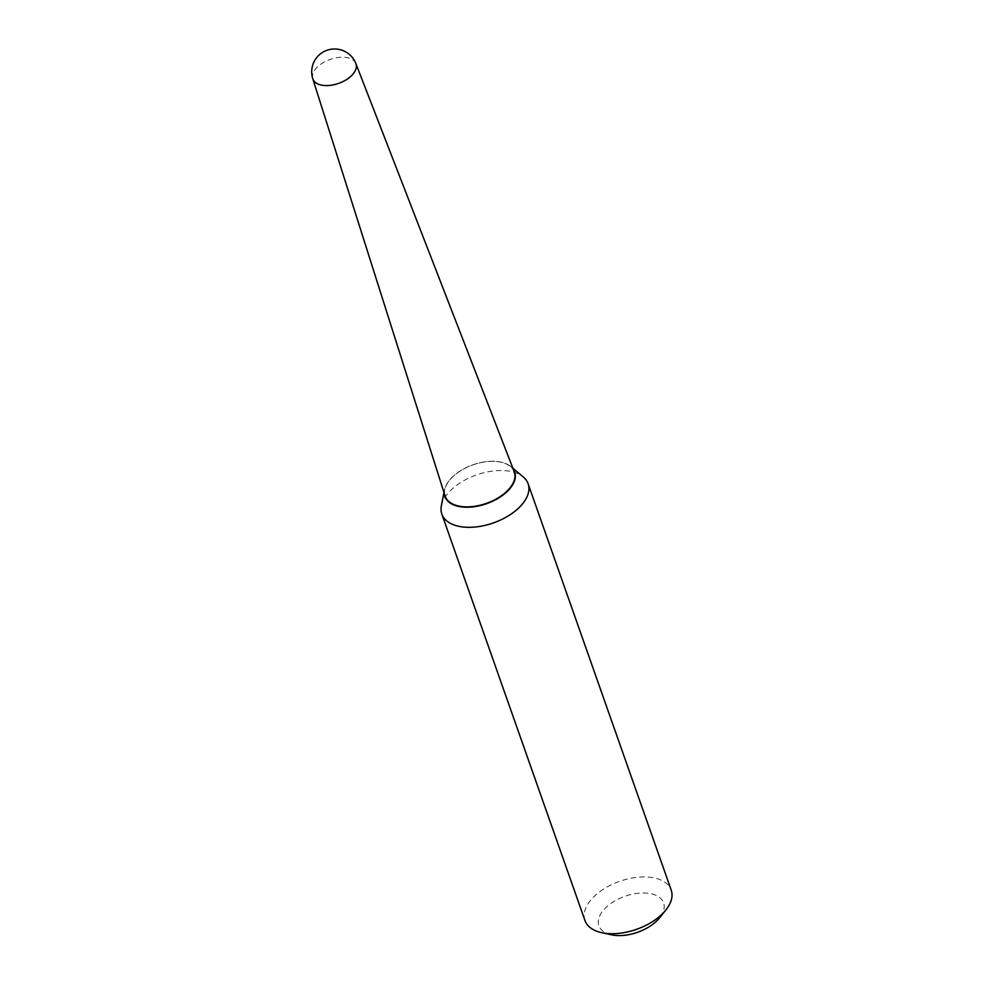 <?xml version="1.0" encoding="UTF-8"?>
<svg xmlns="http://www.w3.org/2000/svg" width="984" height="984" viewBox="0 0 984 984"><rect width="100%" height="100%" fill="white"/><g stroke="black" fill="none" stroke-linecap="round" stroke-linejoin="round"><path stroke-width="0.74" stroke-dasharray="4.92 3.69" d="M312.777 78.769A22.866 12.718 160.6 0 1 315.704 68.831A22.866 12.718 160.6 0 1 345.925 57.429A22.866 12.718 160.6 0 1 355.888 63.591M445.076 495.948A36.654 20.393 160.6 0 1 449.749 480.02A36.654 20.393 160.6 0 1 485.727 461.803A36.654 20.393 160.6 0 1 514.189 471.607M611.445 934.8A34.305 19.077 160.6 0 1 603.167 910.458A34.305 19.077 160.6 0 1 648.185 893.288A34.305 19.077 160.6 0 1 659.723 917.617M584.951 920.52A45.731 25.449 160.6 0 1 590.646 900.212A45.731 25.449 160.6 0 1 635.922 877.445A45.731 25.449 160.6 0 1 671.223 890.139M441.349 505.85A45.731 25.449 160.6 0 1 447.536 493.808A45.731 25.449 160.6 0 1 523.316 476.994M444.251 493.353A37.011 20.59 160.6 0 1 444.497 489.872A37.011 20.59 160.6 0 1 449.282 480.389A37.011 20.59 160.6 0 1 449.503 480.118A37.011 20.59 160.6 0 1 501.163 462.123A37.011 20.59 160.6 0 1 510.831 466.514A37.011 20.59 160.6 0 1 513.217 469.073M444.448 494.005A36.826 20.492 160.6 0 1 449.393 480.266A36.826 20.492 160.6 0 1 449.602 479.995A36.826 20.492 160.6 0 1 501.004 462.086A36.826 20.492 160.6 0 1 513.451 469.7M444.497 489.872L443.981 492.504M510.831 466.514L512.885 468.236"/><path stroke-width="1.48" d="M322.887 85.35A22.866 12.718 160.6 0 1 312.777 78.769L445.076 495.948A36.654 20.393 160.6 0 0 473.169 506.489A36.654 20.393 160.6 0 0 509.749 488.199A36.654 20.393 160.6 0 0 514.189 471.607L355.888 63.591A22.866 12.718 160.6 0 1 353.121 73.948A22.866 12.718 160.6 0 1 322.887 85.35M659.723 917.617A34.305 19.077 160.6 0 1 659.514 917.875A34.305 19.077 160.6 0 1 659.317 918.121A34.305 19.077 160.6 0 1 611.445 934.8L601.691 932.672A45.731 25.449 160.6 0 1 584.951 920.52L441.828 514.103A45.731 25.449 160.6 0 1 441.349 505.85L443.981 492.504M512.885 468.236L523.316 476.994A45.731 25.449 160.6 0 1 528.101 483.722L671.223 890.139A45.731 25.449 160.6 0 1 665.787 910.102A45.731 25.449 160.6 0 1 665.516 910.434A45.731 25.449 160.6 0 1 601.691 932.672M528.101 483.722A45.731 25.449 160.6 0 1 522.393 504.029A45.731 25.449 160.6 0 1 477.129 526.797A45.731 25.449 160.6 0 1 441.828 514.103M513.217 469.073A37.011 20.59 160.6 0 1 510.093 488.384A37.011 20.59 160.6 0 1 470.733 507.092A37.011 20.59 160.6 0 1 444.251 493.353M513.451 469.7A36.826 20.492 160.6 0 1 509.897 488.224A36.826 20.492 160.6 0 1 471.41 506.785A36.826 20.492 160.6 0 1 444.448 494.005M355.888 63.591A22.866 22.866 0 0 0 337.672 49.2A22.866 22.866 0 0 0 312.777 78.769M659.514 917.875L665.787 910.102"/></g></svg>
